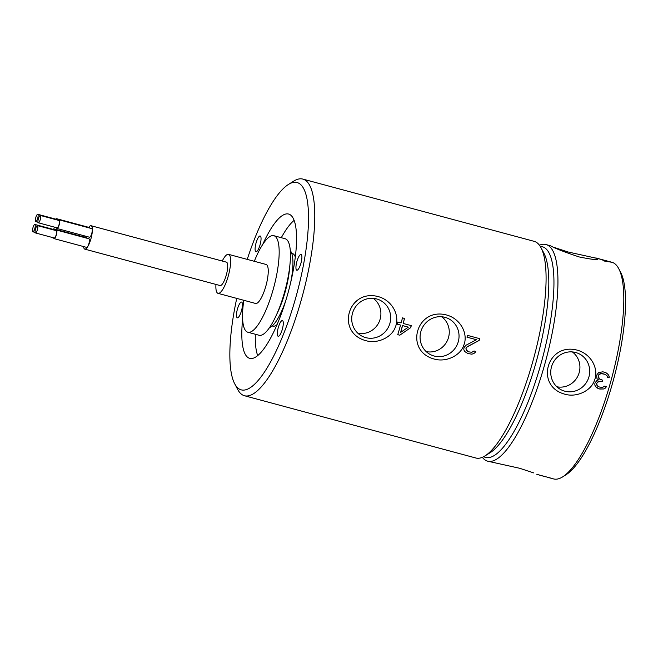 <?xml version="1.0" encoding="UTF-8"?>
<svg xmlns="http://www.w3.org/2000/svg" width="658" height="658" viewBox="0 0 658 658"><rect width="100%" height="100%" fill="white"/><g stroke="black" fill="none" stroke-linecap="round" stroke-linejoin="round"><path stroke-width="0.99" d="M548.986 477.692L553.551 478.917A112.189 29.955 -74.9 0 0 562.713 476.836L566.119 474.689A109.113 29.133 -74.9 0 0 613.708 378.926A109.113 29.133 -74.9 0 0 620.609 272.215L618.734 268.653A112.189 29.955 -74.9 0 0 613.042 262.665A112.189 29.955 -74.9 0 0 611.858 262.254L602.712 259.787A112.189 29.955 105.1 0 1 603.008 259.877L611.117 262.057A112.189 29.955 105.1 0 1 611.685 262.254L603.921 260.946A112.189 29.955 105.1 0 0 601.864 259.663A112.189 29.955 105.1 0 0 601.544 259.523L598.155 258.619A112.189 29.955 105.1 0 0 597.596 258.421L600.968 259.367M562.713 476.836A112.189 29.955 -74.9 0 0 611.636 378.366A112.189 29.955 -74.9 0 0 618.734 268.653M539.445 245.22A112.189 29.955 105.1 0 1 545.984 244.521L550.82 245.928C554.719 248.255 564.145 251.924 579.114 256.924C593.557 259.844 599.668 260.362 597.448 258.471L597.9 259.186M545.984 244.521A112.189 29.955 105.1 0 1 547.16 244.941A112.189 29.955 105.1 0 1 545.145 362.895A112.189 29.955 105.1 0 1 487.677 461.192A112.189 29.955 105.1 0 1 486.492 460.773A112.189 29.955 105.1 0 1 482.372 457.302M533.794 472.938L519.705 468.282L487.677 461.192M536.78 474.303L546.132 476.918M547.563 477.305L551.741 478.407A112.189 29.955 105.1 0 0 552.226 478.489L540.053 475.208A112.189 29.955 105.1 0 1 539.568 475.134L546.189 476.935M599.816 389.034L603.863 388.977L605.64 387.924L606.396 386.591L604.702 386.139L602.489 387.455L599.339 386.994L597.752 386.18L596.584 383.951A112.189 29.955 105.1 0 0 596.798 383.244L598.764 381.467L602.35 381.665A112.189 29.955 105.1 0 0 602.753 380.242L599.471 378.975L598.369 376.376A112.189 29.955 105.1 0 0 598.755 374.937L600.927 373.596L604.743 374.238L606.915 375.595L607.548 377.305L609.242 377.758L608.798 375.331L607.976 374.344L605.549 372.535L602.843 371.803L598.657 372.601L597.069 374.484A112.189 29.955 105.1 0 1 596.674 375.915L597.003 378.695L598.492 379.863L596.839 380.571L595.103 382.791A112.189 29.955 105.1 0 1 594.898 383.499L594.816 385.012L595.745 386.789L599.142 388.853L603.797 388.944L605.549 387.883L606.281 386.567M564.72 394.167C576.877 397.86 591.197 390.507 594.388 380.546C599.142 369.483 591.632 353.979 577.099 350.122C546.954 342.259 534.65 386.057 564.72 394.167M575.66 352.499A20.11 19.362 113.9 0 0 552.177 364.82A20.11 19.362 113.9 0 0 561.027 389.725A20.11 19.362 113.9 0 0 564.786 391.181A20.11 19.362 113.9 0 0 588.671 377.741A20.11 19.362 113.9 0 0 577.313 353.025A20.11 19.362 113.9 0 0 575.66 352.499M572.328 351.915A19.493 18.769 -66.1 0 1 578.193 375.381A19.493 18.769 -66.1 0 1 556.857 386.772M606.808 373.259L605.533 372.527M607.976 374.344L606.758 373.234M608.798 375.331L607.91 374.312M609.193 376.59L608.724 375.299M609.242 377.758L609.102 376.549M607.548 377.289L609.135 377.717M604.743 374.238L602.712 373.695M600.927 373.596L602.638 373.662M600.154 373.777L600.844 373.563M599.29 374.312L600.071 373.736M598.755 374.937L599.191 374.27M598.369 376.376L598.657 374.896M598.648 377.988L598.254 376.318M599.471 378.975L598.525 377.931M601.396 379.88L599.339 378.918M602.35 381.665L602.613 380.209M600.993 381.303L602.218 381.615M598.764 381.467L600.869 381.245M597.883 382.002L598.64 381.418M596.798 383.244L597.76 381.944M596.584 383.951L596.683 383.195M596.946 385.201L596.485 383.91M597.752 386.18L596.855 385.16M599.339 386.994L597.67 386.147M599.142 388.853L599.775 389.018M596.88 387.866L599.101 388.837M468.685 351.833L471.827 352.293L474.048 350.977L475.734 351.43L474.977 352.762L473.201 353.815L471.638 354.16L467.813 353.511L464.754 351.536L463.824 349.76L463.898 348.246A112.189 29.955 105.1 0 0 464.112 347.539L465.839 345.318L476.45 339.717L466.983 337.167A112.189 29.955 105.1 0 0 467.451 335.366L479.624 338.648A112.189 29.955 105.1 0 1 479.156 340.441L467.229 346.84L466.135 348.082A112.189 29.955 105.1 0 1 465.93 348.789L467.098 351.018L468.685 351.833L466.201 349.998L466.029 348.033L467.106 346.791L479.082 340.408L479.583 338.631M467.772 353.494L471.589 354.136L473.143 353.79L474.895 352.721L475.627 351.405M466.991 337.159L476.45 339.717M397.761 334.651L399.743 335.185L410.567 327.733L411.168 325.611M410.699 327.791A112.189 29.955 105.1 0 0 411.283 325.644L403.173 323.456A112.189 29.955 105.1 0 0 404.506 318.431L402.474 317.88A112.189 29.955 105.1 0 1 401.141 322.913L397.761 322.001A112.189 29.955 105.1 0 1 397.169 324.147L400.549 325.06A112.189 29.955 105.1 0 1 397.761 334.659L399.793 335.202L410.567 327.733M403.173 323.456L404.456 318.414M400.64 332.372L402.457 325.546L408.33 327.149L400.64 332.372A112.189 29.955 -74.9 0 0 402.581 325.603L408.33 327.149M244.505 395.746L475.833 458.001A112.189 29.955 -74.9 0 0 484.995 455.92A112.189 29.955 -74.9 0 0 533.918 357.459A112.189 29.955 -74.9 0 0 541.016 247.737A112.189 29.955 -74.9 0 0 535.324 241.757A112.189 29.955 -74.9 0 0 534.148 241.338L302.812 179.083A112.189 29.955 105.1 0 1 303.988 179.502A112.189 29.955 105.1 0 1 301.973 297.457A112.189 29.955 105.1 0 1 244.505 395.746A112.189 29.955 105.1 0 1 243.32 395.335A112.189 29.955 105.1 0 1 237.628 389.347L234.692 383.762A107.369 28.672 105.1 0 1 236.732 298.395M365.7 340.614C377.865 344.299 392.176 336.954 395.376 326.985C400.13 315.922 392.612 300.418 378.079 296.561C347.934 288.706 335.638 332.504 365.7 340.614M434.058 359.005C446.223 362.698 460.534 355.345 463.734 345.384C468.488 334.322 460.97 318.817 446.445 314.96C416.292 307.097 403.996 350.895 434.058 359.005M397.169 324.147L400.549 325.06M247.227 259.392A107.369 28.672 105.1 0 1 288.311 184.528A107.369 28.672 105.1 0 1 298.197 182.932A107.369 28.672 105.1 0 1 295.672 297.967A107.369 28.672 105.1 0 1 240.137 389.487A107.369 28.672 105.1 0 1 234.692 383.762M288.311 184.528L293.657 181.164A112.189 29.955 105.1 0 1 302.812 179.083M484.995 455.92L490.342 452.564A107.369 28.672 -74.9 0 0 537.167 358.33A107.369 28.672 -74.9 0 0 543.96 253.322L541.016 247.737M540.284 246.454A109.113 29.133 105.1 0 1 543.467 247.128A109.113 29.133 105.1 0 1 540.892 364.038A109.113 29.133 105.1 0 1 484.461 457.039A109.113 29.133 105.1 0 1 483.712 456.66M609.316 261.621L605.27 260.979A112.189 29.955 -74.9 0 0 603.567 260.075L609.259 261.818M597.448 258.471L567.895 251.948L553.806 247.285M595.77 257.92L600.68 259.244A112.189 29.955 105.1 0 1 600.976 259.326M601.683 259.581A112.189 29.955 105.1 0 1 602.712 259.787M604.875 261.201L603.435 260.56L603.567 260.075M277.503 335.317A8.143 2.171 -74.9 0 0 278.194 336.296A8.143 2.171 -74.9 0 0 281.895 330.686A8.143 2.171 -74.9 0 0 283.113 321.54A8.143 2.171 -74.9 0 0 282.422 320.569A8.143 2.171 -74.9 0 0 278.712 326.179A8.143 2.171 -74.9 0 0 277.503 335.317M297.646 269.936A8.143 2.171 -74.9 0 0 301.356 261.547A8.143 2.171 -74.9 0 0 301.035 254.49A8.143 2.171 -74.9 0 0 300.188 254.769A8.143 2.171 -74.9 0 0 296.487 263.159A8.143 2.171 -74.9 0 0 296.799 270.216A8.143 2.171 -74.9 0 0 297.646 269.936M260.872 236.979A8.143 2.171 -74.9 0 0 260.181 236A8.143 2.171 -74.9 0 0 256.472 241.618A8.143 2.171 -74.9 0 0 255.263 250.756A8.143 2.171 -74.9 0 0 255.954 251.734A8.143 2.171 -74.9 0 0 259.663 246.125A8.143 2.171 -74.9 0 0 260.872 236.979M240.729 302.359A8.143 2.171 -74.9 0 0 237.02 310.757A8.143 2.171 -74.9 0 0 237.341 317.806A8.143 2.171 -74.9 0 0 238.188 317.526A8.143 2.171 -74.9 0 0 241.889 309.137A8.143 2.171 -74.9 0 0 241.576 302.08A8.143 2.171 -74.9 0 0 240.729 302.359M242.637 319.081A74.732 19.954 -74.9 0 0 248.963 358.092A74.732 19.954 -74.9 0 0 249.752 358.371A74.732 19.954 -74.9 0 0 288.031 292.892A74.732 19.954 -74.9 0 0 289.38 214.319A74.732 19.954 -74.9 0 0 288.591 214.047A74.732 19.954 -74.9 0 0 262.715 244.463M257.706 355.633A74.732 19.954 105.1 0 1 255.32 334.239M281.295 237.711A74.732 19.954 105.1 0 1 294.101 220.397M272.182 325.957L272.864 326.138A37.605 10.043 -74.9 0 0 277.117 324.55M295.286 257.031A37.605 10.043 -74.9 0 0 292.802 253.659A37.605 10.043 -74.9 0 0 292.407 253.519L291.724 253.338M269.591 327.528A40.393 10.783 -74.9 0 0 285.975 299.999M290.63 282.71A40.393 10.783 -74.9 0 0 290.268 250.673M247.86 332.241L259.137 335.276A49.983 13.349 -74.9 0 0 284.75 291.478A49.983 13.349 -74.9 0 0 285.646 238.92A49.983 13.349 -74.9 0 0 285.12 238.739L273.843 235.704A49.983 13.349 105.1 0 1 274.37 235.885A49.983 13.349 105.1 0 1 273.473 288.443A49.983 13.349 105.1 0 1 247.86 332.241A49.983 13.349 105.1 0 1 247.342 332.051A49.983 13.349 105.1 0 1 243.814 300.295M254.309 261.292A49.983 13.349 105.1 0 1 273.843 235.704M218.02 293.353L255.608 303.47A20.192 5.396 -74.9 0 0 265.947 285.778A20.192 5.396 -74.9 0 0 266.317 264.541A20.192 5.396 -74.9 0 0 266.103 264.467L228.515 254.35A20.192 5.396 105.1 0 1 228.729 254.424A20.192 5.396 105.1 0 1 228.359 275.661A20.192 5.396 105.1 0 1 218.02 293.353A20.192 5.396 105.1 0 1 217.806 293.279A20.192 5.396 105.1 0 1 215.947 284.437M222.248 261.029A20.192 5.396 105.1 0 1 228.515 254.35M219.986 285.506A12.115 3.232 -74.9 0 0 220.117 285.556A12.115 3.232 -74.9 0 0 226.327 274.937A12.115 3.232 -74.9 0 0 226.541 262.197A12.115 3.232 -74.9 0 0 226.418 262.155A12.115 3.232 -74.9 0 0 226.278 262.131M88.748 227.347A12.115 3.232 105.1 0 1 91.1 225.735A12.115 3.232 105.1 0 1 91.223 225.784A12.115 3.232 105.1 0 1 91.01 238.525A12.115 3.232 105.1 0 1 84.8 249.135A12.115 3.232 105.1 0 1 84.668 249.094A12.115 3.232 105.1 0 1 83.582 246.569M84.668 237.176A12.115 3.232 105.1 0 1 84.981 236.016M89.62 228.038A4.458 1.193 -74.9 0 0 89.241 227.479L56.695 218.719A4.458 1.193 105.1 0 1 57.164 219.978M56.966 228.474L89.513 237.234A4.458 1.193 -74.9 0 0 91.766 233.417A4.458 1.193 -74.9 0 0 91.824 228.63L59.286 219.871A4.458 1.193 105.1 0 1 59.228 224.666A4.458 1.193 105.1 0 1 56.966 228.474A4.458 1.193 105.1 0 1 56.539 227.684M54.112 238.64L86.659 247.392A4.458 1.193 -74.9 0 0 88.912 243.583A4.458 1.193 -74.9 0 0 88.97 238.788L56.432 230.029A4.458 1.193 105.1 0 1 56.374 234.824A4.458 1.193 105.1 0 1 54.112 238.64A4.458 1.193 105.1 0 1 53.685 237.851M86.766 238.196A4.458 1.193 -74.9 0 0 86.387 237.645L53.841 228.885A4.458 1.193 105.1 0 1 54.31 230.136M55.93 219.188A4.458 1.193 105.1 0 1 56.695 218.719M54.787 227.216A4.458 1.193 105.1 0 1 54.384 227.331A4.458 1.193 105.1 0 1 54.088 227.026M56.868 219.895A3.808 1.02 -74.9 0 0 56.53 219.353L37.736 214.294A3.808 1.02 105.1 0 1 37.687 218.382A3.808 1.02 105.1 0 1 35.754 221.639A3.808 1.02 105.1 0 1 35.803 217.551A3.808 1.02 105.1 0 1 37.736 214.294M58.521 220.34A4.458 1.193 105.1 0 1 59.286 219.871M38.345 222.791L57.139 227.849A3.808 1.02 -74.9 0 0 59.064 224.592A3.808 1.02 -74.9 0 0 59.113 220.496L40.319 215.437A3.808 1.02 105.1 0 1 40.27 219.533A3.808 1.02 105.1 0 1 38.345 222.791A3.808 1.02 105.1 0 1 38.394 218.703A3.808 1.02 105.1 0 1 40.319 215.437M55.659 230.497A4.458 1.193 105.1 0 1 56.432 230.029M35.491 232.948L54.285 238.007A3.808 1.02 -74.9 0 0 56.21 234.75A3.808 1.02 -74.9 0 0 56.259 230.662L37.465 225.604A3.808 1.02 105.1 0 1 37.416 229.691A3.808 1.02 105.1 0 1 35.491 232.948A3.808 1.02 105.1 0 1 35.54 228.861A3.808 1.02 105.1 0 1 37.465 225.604M53.076 229.346A4.458 1.193 105.1 0 1 53.841 228.885M51.933 237.374A4.458 1.193 105.1 0 1 51.521 237.489A4.458 1.193 105.1 0 1 51.234 237.184M54.014 230.053A3.808 1.02 -74.9 0 0 53.668 229.51L34.874 224.452A3.808 1.02 105.1 0 1 34.825 228.548A3.808 1.02 105.1 0 1 32.9 231.805A3.808 1.02 105.1 0 1 32.949 227.709A3.808 1.02 105.1 0 1 34.874 224.452M376.639 298.938A20.11 19.362 113.9 0 0 353.157 311.259A20.11 19.362 113.9 0 0 362.007 336.164A20.11 19.362 113.9 0 0 365.766 337.628A20.11 19.362 113.9 0 0 389.651 324.18A20.11 19.362 113.9 0 0 378.301 299.472A20.11 19.362 113.9 0 0 376.639 298.938M373.316 298.362A19.493 18.769 -66.1 0 1 379.173 321.82A19.493 18.769 -66.1 0 1 357.845 333.211M444.997 317.337A20.11 19.362 113.9 0 0 421.515 329.658A20.11 19.362 113.9 0 0 430.373 354.563A20.11 19.362 113.9 0 0 434.124 356.019A20.11 19.362 113.9 0 0 458.009 342.579A20.11 19.362 113.9 0 0 446.659 317.863A20.11 19.362 113.9 0 0 444.997 317.337M441.674 316.753A19.493 18.769 -66.1 0 1 447.539 340.219A19.493 18.769 -66.1 0 1 426.203 351.611M289.742 266.26A40.393 10.783 105.1 0 1 276.952 313.792M226.418 262.155L91.1 225.735M220.117 285.556L84.8 249.135M56.588 227.923L54.384 227.331M38 222.248L35.754 221.639M53.734 238.081L51.521 237.489M35.145 232.406L32.9 231.805"/></g></svg>

